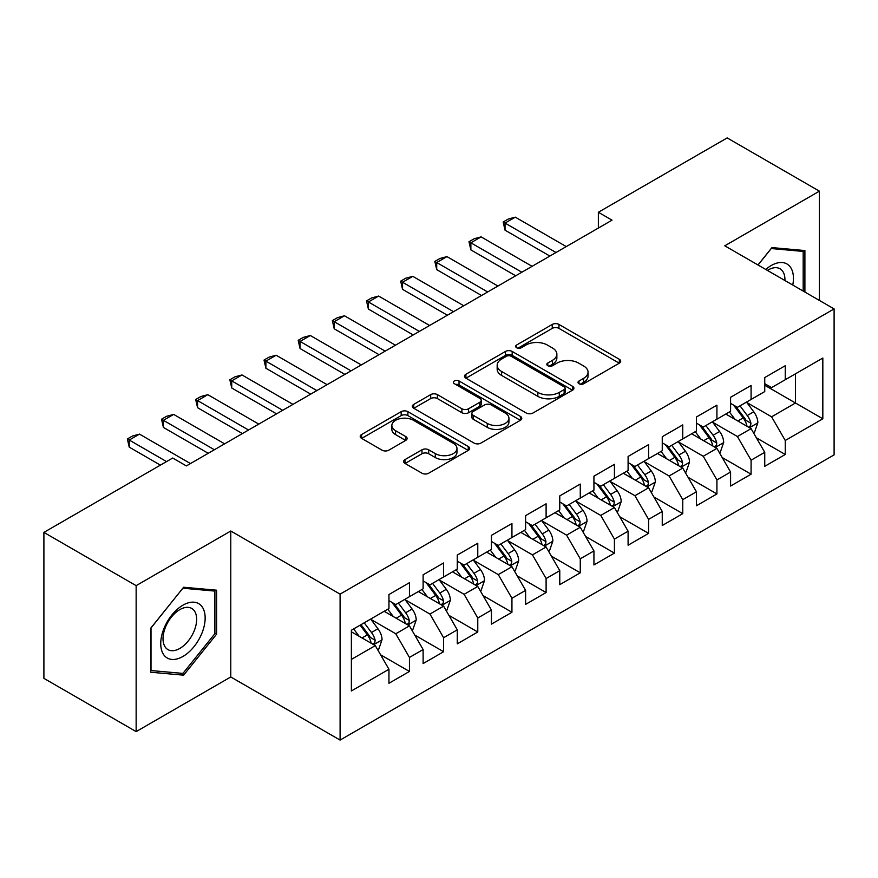 <?xml version="1.0" encoding="UTF-8"?>
<svg xmlns="http://www.w3.org/2000/svg" width="878" height="878" viewBox="0 0 878 878"><rect width="100%" height="100%" fill="white"/><g stroke="black" fill="none" stroke-linecap="round" stroke-linejoin="round"><path stroke-width="1.32" d="M578.997 383.73A3.314 1.921 0 0 0 583.694 383.73L619.319 363.163A4.741 2.733 0 0 0 620.713 361.22A4.741 2.733 0 0 0 619.319 359.289L558.957 324.443A4.741 2.733 0 0 0 552.251 324.443L516.626 345.01A3.314 1.921 0 0 0 515.649 346.36A3.314 1.921 0 0 0 516.626 347.721A3.314 1.921 0 0 0 521.312 347.721L525.933 345.054A15.178 8.758 0 0 1 547.389 345.054L552.416 347.962A15.178 8.758 0 0 1 556.861 354.152A15.178 8.758 0 0 1 552.416 360.353L547.806 363.009A3.314 1.921 0 0 0 546.84 364.37A3.314 1.921 0 0 0 547.806 365.72A3.314 1.921 0 0 0 552.503 365.72L557.113 363.064A15.178 8.758 0 0 1 578.58 363.064L583.607 365.972A15.178 8.758 0 0 1 588.051 372.162A15.178 8.758 0 0 1 583.607 378.363L578.997 381.019A3.314 1.921 0 0 0 578.02 382.38A3.314 1.921 0 0 0 578.997 383.73L578.997 381.019M405.043 459.578A4.741 2.733 0 0 0 403.65 461.51A4.741 2.733 0 0 0 405.043 463.452L421.978 473.22A4.741 2.733 0 0 0 428.683 473.22L468.248 450.381A4.741 2.733 0 0 0 469.642 448.438A4.741 2.733 0 0 0 468.248 446.507L407.886 411.661A4.741 2.733 0 0 0 401.18 411.661L361.615 434.5A4.741 2.733 0 0 0 360.221 436.443A4.741 2.733 0 0 0 361.615 438.374L382.073 450.184A4.741 2.733 0 0 0 388.778 450.184L405.713 440.405A4.741 2.733 0 0 0 407.096 438.473A4.741 2.733 0 0 0 405.713 436.531L395.561 430.681A12.687 7.32 0 0 1 391.851 425.501A12.687 7.32 0 0 1 399.677 418.729A12.687 7.32 0 0 1 413.505 420.321L453.246 443.258A12.687 7.32 0 0 1 456.955 448.438A12.687 7.32 0 0 1 449.13 455.21A12.687 7.32 0 0 1 435.301 453.619L428.683 449.799A4.741 2.733 0 0 0 421.978 449.799L405.043 459.578L405.043 463.452M136.145 585.648L136.145 731.604L230.771 676.971L230.771 531.014L136.145 585.648L43.9 532.397L172.692 458.031L186.366 465.922L612.043 220.158L598.368 212.267L598.368 228.05M230.771 531.014L340.093 594.132L834.1 308.913L834.1 454.881L340.093 740.088L340.093 594.132M819.404 300.441L819.404 191.163L724.778 245.807L834.1 308.913M819.404 191.163L727.171 137.912L598.368 212.267M526.262 413.011A4.741 2.733 0 0 0 532.968 413.011L572.544 390.172A4.741 2.733 0 0 0 573.927 388.23A4.741 2.733 0 0 0 572.544 386.298L512.181 351.441A4.741 2.733 0 0 0 505.476 351.441L465.9 374.291A4.741 2.733 0 0 0 464.517 376.223A4.741 2.733 0 0 0 465.9 378.166L526.262 413.011M455.66 384.443A3.314 1.921 0 0 1 459.029 384.915L459.029 380.975L520.391 416.402A4.741 2.733 0 0 1 521.784 418.334A4.741 2.733 0 0 1 520.391 420.277L480.826 443.116A4.741 2.733 0 0 1 474.12 443.116L413.757 408.27L413.757 404.396A4.741 2.733 0 0 0 412.364 406.338A4.741 2.733 0 0 0 413.757 408.27M413.757 404.396L430.692 394.617A4.741 2.733 0 0 1 437.398 394.617L461.883 408.753A4.741 2.733 0 0 0 468.589 408.753L479.816 402.267A4.741 2.733 0 0 0 481.21 400.335A4.741 2.733 0 0 0 479.816 398.392L454.332 383.686A3.314 1.921 0 0 1 453.366 382.325A3.314 1.921 0 0 1 455.408 380.558A3.314 1.921 0 0 1 459.029 380.975M764.749 385.255L795.49 403.002L795.49 373.808L822.829 358.037L785.25 379.724L785.25 365.72L764.749 377.562L764.749 391.566L751.085 399.457L751.085 385.453L730.584 397.284L730.584 411.288L716.92 419.179L716.92 405.175L696.419 417.006L696.419 431.01L682.755 438.901L682.755 424.897L662.253 436.728L662.253 450.732L648.59 458.623L648.59 444.619L628.099 456.45L628.099 470.454L614.424 478.345L614.424 464.341L593.934 476.183L593.934 490.187L580.27 498.078L580.27 484.074L559.769 495.905L559.769 509.909L546.105 517.8L546.105 503.796L525.604 515.627L525.604 529.632L511.94 537.523L511.94 523.518L491.439 535.35L491.439 549.354L477.775 557.245L477.775 543.241L457.273 555.072L457.273 569.076L443.609 576.967L443.609 562.963L423.119 574.805L423.119 588.809L409.444 596.689L409.444 582.685L388.954 594.527L388.954 608.531L351.376 630.228L351.376 690.975L388.954 669.277L375.29 645.615L351.376 631.798M822.829 358.037L822.829 418.784L785.25 440.482L771.586 416.809L746.816 402.508M756.375 437.815L785.25 454.486L785.25 440.482M785.25 454.486L764.749 466.317L764.749 452.313L751.085 460.204L737.421 436.531L712.651 422.23M722.21 457.537L751.085 474.208L751.085 460.204M751.085 474.208L730.584 486.039L730.584 472.035L716.92 479.926L703.256 456.264L678.485 441.963M688.056 477.27L716.92 493.93L716.92 479.926M716.92 493.93L696.419 505.772L696.419 491.768L682.755 499.648L669.091 475.986L644.32 461.685M653.89 496.992L682.755 513.652L682.755 499.648M682.755 513.652L662.253 525.494L662.253 511.49L648.59 519.381L634.926 495.708L610.155 481.407M619.725 516.714L648.59 533.385L648.59 519.381M648.59 533.385L628.099 545.216L628.099 531.212L614.424 539.103L600.761 515.43L575.99 501.129M585.56 536.436L614.424 553.107L614.424 539.103M614.424 553.107L593.934 564.938L593.934 550.934L580.27 558.825L566.595 535.152L541.836 520.852M551.395 556.158L580.27 572.829L580.27 558.825M580.27 572.829L559.769 584.66L559.769 570.656L546.105 578.547L532.441 554.874L507.671 540.574M517.23 575.891L546.105 592.551L546.105 578.547M546.105 592.551L525.604 604.382L525.604 590.378L511.94 598.269L498.276 574.607L473.505 560.307M483.076 595.613L511.94 612.273L511.94 598.269M511.94 612.273L491.439 624.115L491.439 610.111L477.775 617.991L464.111 594.329L439.34 580.029M448.91 615.335L477.775 631.995L477.775 617.991M477.775 631.995L457.273 643.837L457.273 629.833L443.609 637.724L429.946 614.051L405.175 599.751M414.745 635.057L443.609 651.728L443.609 637.724M443.609 651.728L423.119 663.559L423.119 649.555L409.444 657.446L395.78 633.773L371.01 619.473M380.58 654.779L409.444 671.45L409.444 657.446M409.444 671.45L388.954 683.282L388.954 669.277M388.954 600.64L395.78 604.58L409.444 596.689M351.376 659.422L375.29 645.615M423.119 580.918L429.946 584.858L443.609 576.967M395.78 633.773L409.444 625.882L384.169 611.286M423.119 649.555L409.444 625.882M457.273 561.196L464.111 565.136L477.775 557.245M429.946 614.051L443.609 606.16L418.334 591.563M457.273 629.833L443.609 606.16M491.439 541.463L498.276 545.414L511.94 537.523M464.111 594.329L477.775 586.438L452.499 571.841M491.439 610.111L477.775 586.438M525.604 521.741L532.441 525.692L546.105 517.8M498.276 574.607L511.94 566.716L486.653 552.119M525.604 590.378L511.94 566.716M559.769 502.018L566.595 505.958L580.27 498.078M532.441 554.874L546.105 546.994L520.819 532.397M559.769 570.656L546.105 546.994M593.934 482.296L600.761 486.236L614.424 478.345M566.595 535.152L580.27 527.261L554.984 512.664M593.934 550.934L580.27 527.261M628.099 462.574L634.926 466.514L648.59 458.623M600.761 515.43L614.424 507.539L589.149 492.942M628.099 531.212L614.424 507.539M662.253 442.841L669.091 446.792L682.755 438.901M634.926 495.708L648.59 487.817L623.314 473.22M662.253 511.49L648.59 487.817M696.419 423.119L703.256 427.07L716.92 419.179M669.091 475.986L682.755 468.095L657.479 453.498M696.419 491.768L682.755 468.095M730.584 403.397L737.421 407.348L751.085 399.457M703.256 456.264L716.92 448.373L691.634 433.776M730.584 472.035L716.92 448.373M764.749 383.675L771.586 387.615L785.25 379.724M737.421 436.531L751.085 428.64L725.799 414.054M764.749 452.313L751.085 428.64M43.9 532.397L43.9 678.354L136.145 731.604M230.771 676.971L340.093 740.088M771.586 416.809L795.49 403.002L822.829 418.784M804.896 292.056L804.896 250.548L771.927 247.607L757.966 264.969M216.592 634.157L216.592 590.203L183.634 587.25L150.665 628.264L150.665 672.219L183.634 675.171L216.592 634.157L214.891 633.17M580.325 384.202L583.607 382.303A15.178 8.758 0 0 0 588.051 376.102L588.051 372.162M556.861 354.152L556.861 358.103A15.178 8.758 0 0 1 552.416 364.293L549.134 366.192M619.253 363.196L558.957 328.383A4.741 2.733 0 0 0 552.251 328.383L517.954 348.193M572.478 390.205L512.181 355.392A4.741 2.733 0 0 0 505.476 355.392L465.966 378.199M564.159 389.591A3.314 1.921 0 0 0 565.125 388.23A3.314 1.921 0 0 0 564.159 386.88L511.172 356.281A3.314 1.921 0 0 0 506.474 356.281L501.612 359.091A15.178 8.758 0 0 0 497.167 365.292A15.178 8.758 0 0 0 501.612 371.482L537.83 392.389A15.178 8.758 0 0 0 559.297 392.389L564.159 389.591L564.159 393.531A3.314 1.921 0 0 0 565.125 392.181L565.125 388.23M497.167 365.292L497.167 369.232A15.178 8.758 0 0 0 501.612 375.433L501.612 371.482M564.159 393.531L559.297 396.34A15.178 8.758 0 0 1 537.83 396.34L501.612 375.433M413.823 408.303L430.692 398.568L430.692 394.617M481.21 400.335L481.21 404.275A4.741 2.733 0 0 1 479.816 406.218L468.589 412.704A4.741 2.733 0 0 1 461.883 412.704L437.398 398.568A4.741 2.733 0 0 0 430.692 398.568M459.029 384.915L520.336 420.31M487.279 423.416A12.687 7.32 0 0 0 501.108 425.007A12.687 7.32 0 0 0 508.933 418.235A12.687 7.32 0 0 0 505.223 413.066L491.219 404.977A4.741 2.733 0 0 0 484.513 404.977L473.275 411.464A4.741 2.733 0 0 0 471.892 413.395A4.741 2.733 0 0 0 473.275 415.338L487.279 423.416L487.279 427.366A12.687 7.32 0 0 0 501.108 428.947A12.687 7.32 0 0 0 508.933 422.186L508.933 418.235M471.892 413.395L471.892 417.346A4.741 2.733 0 0 0 473.275 419.278L473.275 415.338M487.279 427.366L473.275 419.278M456.955 448.438L456.955 452.389A12.687 7.32 0 0 1 449.13 459.15A12.687 7.32 0 0 1 435.301 457.57L428.683 453.739A4.741 2.733 0 0 0 421.978 453.739L405.098 463.485M391.851 425.501L391.851 429.441A12.687 7.32 0 0 0 395.561 434.621L395.561 430.681M405.647 440.449L395.561 434.621M468.183 450.414L407.886 415.601A4.741 2.733 0 0 0 401.18 415.601L361.681 438.407M180.144 673.152L183.634 675.171M753.609 433.019L754.432 432.547L757.846 422.691A12.808 7.397 -120 0 0 753.763 411.782L746.498 402.102M734.941 419.322L729.42 411.958M726.841 414.646L726.216 413.812M748.671 427.257L750.657 425.468L750.931 423.229A12.808 7.397 -120 0 0 747.266 415.535L740.011 405.845M735.874 406.448L744.829 418.411A6.519 3.764 60 0 1 746.015 420.397L750.931 423.229M733.613 405.153L743.172 417.895A12.808 7.397 60 0 1 746.838 425.6L747.09 426.346M556.004 252.513L505.037 223.078L505.037 230.179L503.16 221.991L508.285 219.039L515.287 217.162L566.255 246.586M549.858 256.058L505.037 230.179M515.287 217.162L505.037 223.078L503.16 221.991M719.444 452.752L720.267 452.28L723.681 442.413A12.808 7.397 -120 0 0 719.598 431.504L712.343 421.824M700.776 439.044L695.255 431.68M692.676 434.369L692.051 433.534M714.505 446.979L716.492 445.19L716.766 442.962A12.808 7.397 -120 0 0 713.101 435.258L705.846 425.567M701.709 426.17L710.664 438.133A6.519 3.764 60 0 1 711.849 440.119L716.766 442.962M699.459 424.875L709.007 437.628A12.808 7.397 60 0 1 712.673 445.322L712.925 446.068M685.279 472.474L686.102 472.002L689.515 462.135A12.808 7.397 -120 0 0 685.433 451.237L678.178 441.546M666.611 458.777L661.09 451.413M658.511 454.102L657.885 453.257M680.34 466.701L682.327 464.912L682.612 462.684A12.808 7.397 -120 0 0 678.946 454.98L671.681 445.289M667.543 445.892L676.51 457.866A6.519 3.764 60 0 1 677.695 459.842L682.612 462.684M665.294 444.597L674.842 457.35A12.808 7.397 60 0 1 678.507 465.044L678.771 465.79M521.85 272.235L470.871 242.8L470.871 249.901L468.995 241.724L474.12 238.761L481.122 236.884L532.09 266.319M515.693 275.78L470.871 249.901M481.122 236.884L470.871 242.8L468.995 241.724M487.685 291.957L436.706 262.533L436.706 269.634L434.829 261.446L439.955 258.483L446.957 256.606L497.936 286.041M481.528 295.502L436.706 269.634M446.957 256.606L436.706 262.533L434.829 261.446M792.757 285.054A31.399 18.131 120 0 0 790.474 267.241A31.399 18.131 120 0 0 765.77 269.469M784.921 280.521A23.772 13.73 120 0 0 782.682 271.258A23.772 13.73 120 0 0 780.015 268.778A23.772 13.73 120 0 0 767.383 270.402M771.169 248.54L803.183 251.426L803.183 291.068M801.065 250.208L803.183 251.426M758.032 265.002L771.235 248.573M163.714 654.736A31.399 18.131 120 0 0 194.049 646.614A31.399 18.131 120 0 0 202.181 606.896A31.399 18.131 120 0 0 171.847 615.017A31.399 18.131 120 0 0 163.714 654.736M165.273 647.13A23.772 13.73 120 0 0 167.939 649.61A23.772 13.73 120 0 0 190.065 638.515A23.772 13.73 120 0 0 194.389 610.901A23.772 13.73 120 0 0 191.722 608.432A23.772 13.73 120 0 0 169.597 619.528A23.772 13.73 120 0 0 165.273 647.13M182.942 588.227L214.891 591.081L214.891 633.675L182.942 673.404L151.005 670.551L151.005 627.968L182.876 588.183M212.772 589.862L214.891 591.081M651.125 492.196L651.937 491.724L655.35 481.857A12.808 7.397 -120 0 0 651.267 470.959L644.013 461.268M632.445 478.499L626.936 471.135M624.346 473.824L623.72 472.979M646.175 486.423L648.162 484.645L648.447 482.406A12.808 7.397 -120 0 0 644.781 474.702L637.516 465.022M633.378 465.625L642.345 477.588A6.519 3.764 60 0 1 643.53 479.564L648.447 482.406M631.128 464.319L640.677 477.072A12.808 7.397 60 0 1 644.342 484.777L644.606 485.512M616.96 511.918L617.772 511.446L621.196 501.579A12.808 7.397 -120 0 0 617.102 490.681L609.848 480.99M598.28 498.221L592.771 490.857M590.192 493.546L589.555 492.712M612.021 506.145L613.996 504.367L614.282 502.128A12.808 7.397 -120 0 0 610.616 494.424L603.362 484.744M599.213 485.347L608.18 497.31A6.519 3.764 60 0 1 609.365 499.297L614.282 502.128M596.963 484.041L606.511 496.794A12.808 7.397 60 0 1 610.177 504.499L610.44 505.234M453.52 311.679L402.552 282.255L402.552 289.356L400.664 281.169L405.79 278.205L412.792 276.34L463.771 305.764M447.374 315.235L402.552 289.356M412.792 276.34L402.552 282.255L400.664 281.169M419.355 331.401L368.387 301.977L368.387 309.078L366.51 300.891L371.624 297.938L378.637 296.062L429.605 325.486M413.209 334.957L368.387 309.078M378.637 296.062L368.387 301.977L366.51 300.891M582.794 531.64L583.618 531.168L587.031 521.312A12.808 7.397 -120 0 0 582.948 510.403L575.683 500.712M564.115 517.943L558.606 510.579M556.026 513.268L555.401 512.434M577.856 525.867L579.831 524.089L580.117 521.85A12.808 7.397 -120 0 0 576.451 514.157L569.196 504.466M565.048 505.069L574.014 517.032A6.519 3.764 60 0 1 575.2 519.019L580.117 521.85M562.798 503.763L572.357 516.516A12.808 7.397 60 0 1 576.012 524.221L576.275 524.967M385.19 351.123L334.222 321.699L334.222 328.8L332.345 320.613L337.47 317.66L344.472 315.784L395.44 345.208M379.044 354.679L334.222 328.8M344.472 315.784L334.222 321.699L332.345 320.613M548.629 551.373L549.452 550.89L552.866 541.035A12.808 7.397 -120 0 0 548.783 530.125L541.517 520.445M529.961 537.665L524.44 530.301M521.861 532.99L521.236 532.156M543.691 545.6L545.677 543.811L545.951 541.583A12.808 7.397 -120 0 0 542.286 533.879L535.031 524.188M530.894 524.792L539.849 536.754A6.519 3.764 60 0 1 541.035 538.741L545.951 541.583M528.633 523.497L538.192 536.249A12.808 7.397 60 0 1 541.858 543.943L542.11 544.689M351.024 370.856L300.056 341.421L300.056 348.522L298.18 340.335L303.305 337.382L310.307 335.506L361.275 364.941M344.878 374.401L300.056 348.522M310.307 335.506L300.056 341.421L298.18 340.335M514.464 571.095L515.287 570.623L518.7 560.757A12.808 7.397 -120 0 0 514.618 549.858L507.363 540.168M495.796 557.387L490.275 550.023M487.696 552.723L487.07 551.878M509.525 565.322L511.512 563.533L511.786 561.305A12.808 7.397 -120 0 0 508.121 553.601L500.866 543.91M496.728 544.514L505.684 556.487A6.519 3.764 60 0 1 506.869 558.463L511.786 561.305M494.468 543.219L504.027 555.972A12.808 7.397 60 0 1 507.693 563.665L507.945 564.411M316.87 390.578L265.891 361.143L265.891 368.244L264.015 360.068L269.14 357.105L276.142 355.228L327.11 384.663M310.713 394.123L265.891 368.244M276.142 355.228L265.891 361.143L264.015 360.068M480.299 590.817L481.122 590.345L484.535 580.479A12.808 7.397 -120 0 0 480.453 569.581L473.198 559.89M461.63 577.12L456.11 569.756M453.531 572.445L452.905 571.6M475.36 585.044L477.347 583.255L477.621 581.027A12.808 7.397 -120 0 0 473.966 573.323L466.701 563.632M462.563 564.247L471.53 576.209A6.519 3.764 60 0 1 472.715 578.185L477.621 581.027M460.313 562.941L469.862 575.694A12.808 7.397 60 0 1 473.527 583.398L473.791 584.133M282.705 410.3L231.726 380.876L231.726 387.977L229.849 379.79L234.975 376.827L241.977 374.95L292.956 404.385M276.548 413.856L231.726 387.977M241.977 374.95L231.726 380.876L229.849 379.79M446.145 610.539L446.957 610.067L450.37 600.201A12.808 7.397 -120 0 0 446.287 589.303L439.033 579.612M427.465 596.842L421.945 589.478M419.366 592.167L418.74 591.333M441.195 604.766L443.181 602.988L443.467 600.75A12.808 7.397 -120 0 0 439.801 593.045L432.536 583.365M428.398 583.969L437.365 595.932A6.519 3.764 60 0 1 438.55 597.907L443.467 600.75M426.148 582.663L435.697 595.416A12.808 7.397 60 0 1 439.362 603.12L439.626 603.855M248.54 430.022L197.572 400.598L197.572 407.699L195.684 399.512L200.81 396.549L207.812 394.683L258.791 424.107M242.394 433.578L197.572 407.699M207.812 394.683L197.572 400.598L195.684 399.512M411.98 630.261L412.792 629.789L416.216 619.934A12.808 7.397 -120 0 0 412.122 609.025L404.868 599.334M393.3 616.565L387.791 609.2M385.212 611.889L384.575 611.055M407.041 624.488L409.016 622.711L409.302 620.472A12.808 7.397 -120 0 0 405.636 612.778L398.382 603.087M394.233 603.691L403.2 615.654A6.519 3.764 60 0 1 404.385 617.64L409.302 620.472M391.983 602.385L401.531 615.138A12.808 7.397 60 0 1 405.197 622.842L405.46 623.578M214.375 449.745L163.407 420.321L163.407 427.421L161.53 419.234L166.644 416.282L173.657 414.405L224.625 443.829M208.229 453.3L163.407 427.421M173.657 414.405L163.407 420.321L161.53 419.234M377.814 649.983L378.637 649.511L382.051 639.656A12.808 7.397 -120 0 0 377.957 628.747L370.703 619.067M359.135 636.287L353.625 628.922M372.876 644.222L374.851 642.433L375.136 640.194A12.808 7.397 -120 0 0 371.471 632.5L364.216 622.809M361.012 624.664L369.034 635.376A6.519 3.764 60 0 1 370.22 637.362L375.136 640.194M360.112 625.18L367.377 634.86A12.808 7.397 60 0 1 371.032 642.564L371.295 643.311M166.546 461.587L129.242 440.043L129.242 447.143L127.365 438.956L132.49 436.004L139.492 434.127L190.46 463.551M160.4 465.131L129.242 447.143M139.492 434.127L129.242 440.043L127.365 438.956M583.607 382.303L583.607 378.363M547.806 365.72L547.806 363.009M552.416 364.293L552.416 360.353M516.626 347.721L516.626 345.01M552.251 328.383L552.251 324.443M558.957 328.383L558.957 324.443M619.319 363.163L619.319 359.289M465.9 378.166L465.9 374.291M505.476 355.392L505.476 351.441M512.181 355.392L512.181 351.441M572.544 390.172L572.544 386.298M537.83 396.34L537.83 392.389M559.297 396.34L559.297 392.389M437.398 398.568L437.398 394.617M461.883 412.704L461.883 408.753M468.589 412.704L468.589 408.753M479.816 406.218L479.816 402.267M520.391 420.277L520.391 416.402M421.978 453.739L421.978 449.799M428.683 453.739L428.683 449.799M435.301 457.57L435.301 453.619M405.713 440.405L405.713 436.531M361.615 438.374L361.615 434.5M401.18 415.601L401.18 411.661M407.886 415.601L407.886 411.661M468.248 450.381L468.248 446.507M749.483 427.718L757.758 422.933M747.266 415.535L753.763 411.782M737.816 420.99L743.172 417.895M715.318 447.44L723.604 442.655M713.101 435.258L719.598 431.504M703.662 440.712L709.007 437.628M681.152 467.162L689.439 462.388M678.946 454.98L685.433 451.237M669.497 460.434L674.842 457.35M646.987 486.895L655.273 482.11M644.781 474.702L651.267 470.959M635.332 480.156L640.677 477.072M612.822 506.617L621.108 501.832M610.616 494.424L617.102 490.681M601.167 499.889L606.511 496.794M578.657 526.339L586.943 521.554M576.451 514.157L582.948 510.403M567.001 519.611L572.357 516.516M544.492 546.061L552.778 541.276M542.286 533.879L548.783 530.125M532.836 539.333L538.192 536.249M510.337 565.783L518.613 561.009M508.121 553.601L514.618 549.858M498.671 559.056L504.027 555.972M476.172 585.505L484.458 580.731M473.966 573.323L480.453 569.581M464.517 578.778L469.862 575.694M442.007 605.238L450.293 600.453M439.801 593.045L446.287 589.303M430.352 598.5L435.697 595.416M407.842 624.96L416.128 620.175M405.636 612.778L412.122 609.025M396.187 618.233L401.531 615.138M373.677 644.682L381.963 639.897M371.471 632.5L377.957 628.747M362.021 637.955L367.377 634.86"/></g></svg>
